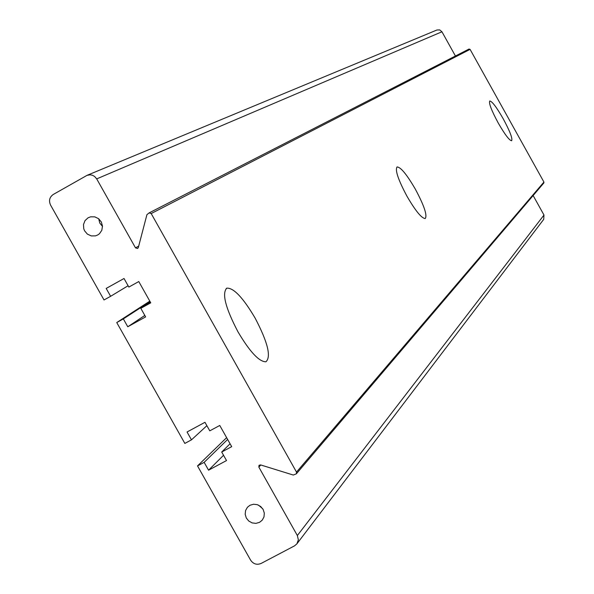 <?xml version="1.0" encoding="UTF-8"?>
<svg xmlns="http://www.w3.org/2000/svg" width="594" height="594" viewBox="0 0 594 594"><rect width="100%" height="100%" fill="white"/><g stroke="black" fill="none" stroke-linecap="round" stroke-linejoin="round"><path stroke-width="0.89" d="M88.098 217.783L85.031 220.604L83.487 224.532L83.769 228.816L84.586 230.828L87.385 234.118L91.261 235.915L95.456 235.87L97.765 234.957L99.45 233.739L101.812 230.316L102.487 226.143L101.344 222.008L98.611 218.703L94.795 216.855L90.63 216.817L88.098 217.783M98.715 218.785L99.747 223.025L102.495 226.418M249.955 505.279L247.423 507.276L245.582 510.528L245.188 514.293L246.295 517.983L248.738 521.012L252.123 522.906L255.932 523.373L259.548 522.326L262.229 520.166L263.988 516.899L264.315 513.149L263.164 509.496L260.699 506.519L257.321 504.662L253.541 504.232L249.955 505.279M258.553 505.152L262.741 508.791M255.101 318.05C243.05 297.653 233.613 287.689 226.782 288.157C221.74 293.362 225.468 307.907 237.964 331.808C249.829 351.841 259.147 361.828 265.926 361.783C271.384 356.831 267.775 342.255 255.101 318.05M415.436 189.323C406.831 174.495 400.698 167.04 397.044 166.959C394.936 170.077 398.225 179.811 406.927 196.154C415.518 210.922 421.621 218.377 425.252 218.533C427.435 215.429 424.168 205.695 415.436 189.323M503.237 118.83C496.577 107.224 492.084 101.277 489.746 100.987C488.676 103.141 491.483 110.439 498.173 122.899C504.841 134.496 509.325 140.444 511.642 140.741C512.733 138.58 509.934 131.274 503.237 118.83M260.803 464.983L258.843 467.099L259.029 465.31L260.58 464.909L293.295 475.044L296.361 473.819L296.503 472.082L151.188 213.55L149.131 212.897L146.918 214.664L138.32 247.564L137.608 248.5L135.506 247.861L138.706 246.087M226.633 437.652L197.52 465.911L250.616 560.157C253.341 564.07 256.831 565.169 261.1 563.454L294.483 545.886L296.874 543.866L298.359 539.827L297.349 535.536L543.985 215.043L543.696 219.386L296.874 543.866M149.807 301.143L116.751 322.549L184.845 443.421L191.468 439.842L187.051 431.994L204.975 422.304L209.786 430.843L219.765 425.46L231.697 446.651L221.703 452.027L226.514 460.558L208.568 470.188L204.15 462.347L197.52 465.911M258.843 467.099L297.349 535.536M96.703 178.891L94.58 176.433L92.456 175.26L90.11 174.799L87.021 175.356L436.917 30.004L439.753 29.923L441.943 31.779L96.703 178.891L135.506 247.861M87.021 175.356L53.26 194.468C49.51 197.141 48.604 200.675 50.557 205.056L104.024 299.97L110.618 296.302L106.185 288.432L124.02 278.497L128.846 287.073L138.781 281.549L150.75 302.829L140.815 308.331L145.634 316.899L127.777 326.767L123.344 318.896L116.751 322.549M441.943 31.779L455.435 56.007M149.183 212.867L468.993 49.057L470.084 49.376L151.188 213.55M296.503 472.082L543.933 182.061L470.084 49.376M543.933 182.061L543.844 182.967L296.361 473.819M533.137 195.552L543.985 215.043M150.356 302.123L140.815 308.331M144.817 315.444L127.777 326.767M150.052 301.574L123.344 318.896M128.096 285.744L110.618 296.302M227.636 439.441L204.15 462.347M206.883 425.69L191.468 439.842M230.071 443.763L221.703 452.027M223.537 455.279L208.568 470.188M226.255 288.454L226.782 288.157M469.015 49.05L149.131 212.897"/></g></svg>
